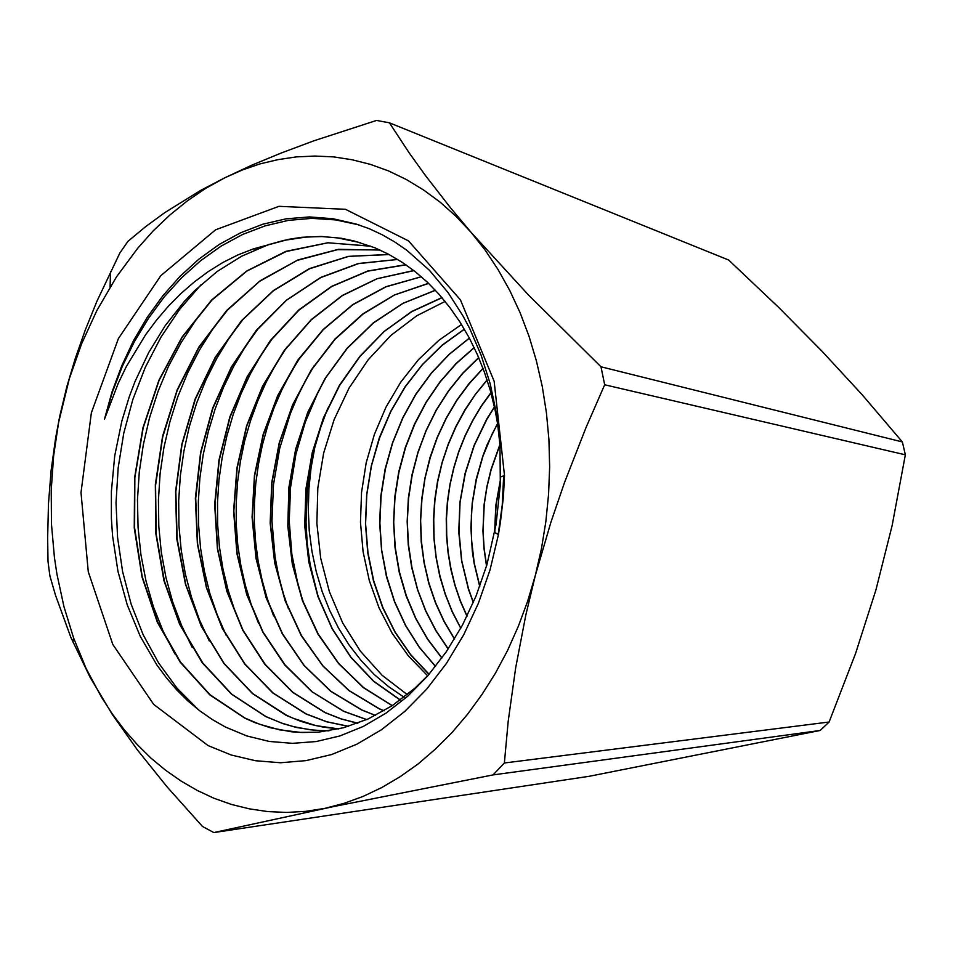 <?xml version="1.0" encoding="UTF-8"?>
<svg xmlns="http://www.w3.org/2000/svg" width="953" height="953" viewBox="0 0 953 953"><rect width="100%" height="100%" fill="white"/><g stroke="black" fill="none" stroke-linecap="round" stroke-linejoin="round"><path stroke-width="1.43" d="M269.401 244.266L241.585 256.25L217.189 271.522L194.662 290.701L184.203 301.624L165.107 325.783L148.608 352.598L134.945 381.617L129.227 396.805L121.901 420.952L114.729 455.939L111.346 491.545L111.346 518.277L112.549 535.955L117.898 571.157L127.166 604.821L140.222 636.27L156.828 664.872L166.394 677.881L176.758 689.912L187.896 700.908L199.761 710.795L212.269 719.503L225.384 726.984L246.803 735.966L269.258 741.482L292.476 743.4L316.122 741.601L339.864 735.99L363.307 726.484L386.048 713.13L407.717 696.119L427.909 675.617L446.254 651.852L462.384 625.18L476 596.042L486.852 564.938L496.06 524.567L500.265 484.922L499.968 445.182L496.501 413.983L490.187 383.88L481.182 355.266L469.662 328.547L463.027 315.991L448.136 292.714L429.398 270.33L406.645 250.198L394.554 241.859L382.07 234.712L369.276 228.768L356.231 224.038L332.942 218.654L309.415 216.95L285.983 218.833L262.957 224.169L240.609 232.794L219.202 244.504L198.974 259.061L180.105 276.239L162.808 295.775L147.215 317.397L133.48 340.84L121.71 365.809L112.013 392.04L104.461 419.249L118.136 383.511L126.415 366.488L145.678 334.61L156.626 319.922L168.407 306.199L180.975 293.524L194.281 281.981L208.254 271.641L222.823 262.611L237.905 254.975L253.45 248.852L288.652 239.298L301.696 237.333L321.411 236.499L341.15 238.298L354.206 241.002L374.863 247.84L388.729 254.332L402.202 262.266L415.163 271.605L427.528 282.338L439.202 294.429L450.114 307.807L460.168 322.376L469.305 338.053L477.441 354.754L484.505 372.373L490.402 390.813L495.119 409.933L498.61 429.589M208.135 745.58L153.612 704.422L112.823 644.478L88.236 571.812L81.017 492.57L91.321 412.816L118.446 338.541L160.759 275.608L215.569 229.756L278.943 206.265L345.474 209.267L408.456 240.847L460.382 299.885L494.142 381.2L504.506 475.607L503.41 496.775L500.48 522.065L498.371 534.597L490.045 569.727L478.418 603.309L463.754 634.758L446.338 663.55L426.551 689.222L404.751 711.403L381.379 729.795L356.851 744.198L331.596 754.502L306.02 760.661L280.539 762.722L255.499 760.78L231.269 754.99L208.135 745.58M500.48 479.693L495.977 505.578L494.786 531.822M499.944 444.765L491.105 469.662L486.971 486.852L484.291 504.34L483.052 530.797L484.1 548.368L486.614 565.725M497.68 423.573L492.153 434.139L482.945 456.273L476.333 479.43L472.366 503.244L471.378 515.275L471.449 539.338L474.284 563.116L479.8 586.238M494.5 407.062L486.876 419.332L474.237 445.539L465.243 473.427L460.12 502.362L458.965 531.703L461.752 560.757L468.519 588.871L473.355 602.367M490.974 392.862L481.253 406.383L472.628 420.749L465.159 435.878L458.905 451.627L453.878 467.887L450.114 484.529L447.636 501.409L446.481 518.42L446.659 535.431L448.16 552.311L450.96 568.953L455.046 585.213L460.418 600.95L467.041 616.055M487.15 380.092L475.368 394.566L464.909 410.231L455.844 426.896L448.244 444.408L442.204 462.61L437.749 481.325L434.913 500.373L433.698 519.576L434.139 538.755L436.26 557.731L440.024 576.339L445.396 594.386L452.33 611.707L460.787 628.11M483.076 368.501L469.21 383.654L456.892 400.343L446.242 418.379L437.332 437.522L430.256 457.535L425.086 478.203L421.881 499.289L420.666 520.576L421.429 541.816L424.192 562.77L428.933 583.176L435.628 602.832L444.193 621.499L454.557 638.951M478.728 357.72L462.836 373.373L448.66 390.956L436.367 410.195L426.11 430.816L418.033 452.568L412.161 475.13L408.563 498.193L407.324 521.482L408.456 544.687L411.922 567.511L417.7 589.645L425.741 610.766L435.986 630.588L448.291 648.838M474.189 347.69L456.213 363.605L440.167 381.891L426.265 402.249L414.65 424.299L405.478 447.684L398.902 472.057L394.983 497.073L393.732 522.327L395.209 547.451L399.426 572.05L406.3 595.792L415.746 618.283L427.683 639.118L441.966 657.951M469.388 338.22L449.387 354.278L431.459 373.147L415.865 394.459L402.893 417.843L392.672 442.847L385.346 469.019L381.045 495.917L379.842 523.102L381.712 550.107L386.668 576.47L394.673 601.724L405.597 625.442L419.284 647.158L435.557 666.409M464.397 329.297L442.335 345.236L422.513 364.582L405.263 386.823L390.837 411.446L379.532 437.999L371.491 465.946L366.81 494.738L365.618 523.828L367.929 552.692L373.683 580.77L382.832 607.502L395.269 632.327L410.767 654.759L429.076 674.271M429.16 674.164L414.936 688.161L392.219 705.744L368.263 718.967L343.592 727.747L318.707 732.083L302.268 732.535L291.439 731.761L270.247 727.699L254.88 722.553L244.957 718.169L209.803 694.82L180.284 662.216L157.412 622.273L141.949 576.875L134.278 527.998L134.623 477.656L142.902 427.754L158.853 380.271L181.999 337.088L211.59 300.04L246.672 270.962L285.924 251.366L327.784 242.789L370.372 246.077M328.964 730.832L314.919 730.308L296.538 727.449L283.136 723.72L265.875 716.716L231.424 694.165L202.334 662.823L179.629 624.346L163.964 580.615L155.839 533.406L155.363 484.636L162.594 436.14L177.222 389.706L198.867 347.178L226.85 310.273L260.252 280.67L297.932 259.943L338.434 249.364L380.021 250.079M389.158 254.558L348.667 256.405L309.618 268.77L273.559 290.605L241.848 320.601L215.521 357.339L195.377 399.164L182.059 444.491L175.876 491.605L177.127 538.779L185.728 584.32L201.524 626.431L224.086 663.407L252.7 693.57L286.448 715.262L293.584 718.431L315.777 725.555L338.839 728.914L323.281 727.115L311.834 724.649L300.636 721.254L286.174 715.322L252.438 693.558L223.8 663.419L201.262 626.419L185.454 584.284L176.841 538.755L175.638 491.545L181.773 444.42L195.139 399.093L215.259 357.232L241.621 320.53L273.344 290.498L309.403 268.675L348.476 256.333L388.967 254.463M348.393 726.389L326.665 721.802L305.877 713.916L272.844 692.986L244.683 663.955L222.287 628.396L206.396 587.798L197.342 543.865L195.413 498.193L200.571 452.425L212.662 408.182L231.376 367.048L256.131 330.548L286.234 300.266L320.673 277.478L358.292 263.54L397.639 259.395M357.685 723.303L341.043 718.919L324.997 712.558L292.666 692.39L264.982 664.491L242.801 630.267L226.79 591.217L217.379 548.809L214.723 504.649L218.952 460.228L229.84 417.057L247.137 376.673L270.354 340.507L298.813 309.963L331.668 286.412L367.787 270.974L405.907 264.755M366.726 719.658L343.58 711.283L311.965 691.795L284.744 665.015L262.802 632.101L246.708 594.529L236.928 553.669L233.64 510.963L236.904 467.887L246.648 425.836L262.551 386.191L284.244 350.406L311.095 319.72L342.306 295.454L376.923 278.741L413.745 270.497M375.506 715.5L361.628 710.021L330.727 691.259L304.007 665.48L282.279 633.9L266.173 597.734L256.012 558.363L252.128 517.122L254.511 475.344L263.111 434.401L277.704 395.566L297.872 360.151L323.138 329.452L352.753 304.579L385.834 286.686L421.309 276.692M384.011 710.843L379.187 708.77L348.989 690.746L322.781 665.956L301.291 635.627L285.15 600.878L274.714 562.961L270.199 523.161L271.76 482.706L279.241 442.847L292.523 404.858L311.25 369.907L334.896 339.185L362.902 313.859L394.423 294.894L428.493 283.255M392.267 705.72L363.474 687.661L338.494 663.467L317.992 634.09L302.47 600.7L292.357 564.343L287.794 526.187L288.878 487.4L295.609 449.101L307.748 412.387L325.068 378.412L347.118 348.214L373.326 322.817L403.036 303.233L435.354 290.212M400.272 700.121L373.719 681.371L350.775 657.296L332.073 628.694L317.968 596.59L308.808 561.948L304.781 525.746L305.901 488.996L312.179 452.723L323.448 417.855L339.435 385.369L359.829 356.255L384.13 331.358L411.732 311.536L441.954 297.598M317.802 595.482L310.201 564.748L307.247 543.615L305.996 522.173L307.295 489.83L310.261 468.411L314.871 447.302L311.071 468.042L308.879 488.996L308.272 510.01L309.296 530.916L311.941 551.561L316.229 571.788L322.126 591.432L329.583 610.289L338.565 628.194L349.012 644.931L360.889 660.358L374.112 674.331L388.55 686.672L404.108 697.215M104.461 419.249L112.371 392.314L122.389 366.357L134.409 341.615L148.37 318.409L164.178 297.014L181.678 277.68L200.714 260.634L221.096 246.148L242.634 234.474L265.125 225.861L288.294 220.441L311.869 218.38L335.563 219.845L359.043 224.944M198.403 709.747L177.079 688.209L158.615 663.038L143.236 634.853L131.192 604.142L122.615 571.502L117.541 537.528L116.04 502.779L118.148 467.816L123.795 433.198L132.872 399.486L145.332 367.25L161.009 337.028L179.641 309.32L201.035 284.709M174.828 653.865L163.094 631.077L153.493 606.763L146.095 581.199L140.973 554.658L138.114 527.462L137.53 499.896L139.245 472.247L143.272 444.801L149.526 417.831L157.936 391.623L168.467 366.476L181.058 342.675L195.579 320.47L211.888 300.124M192.303 647.516L181.535 625.442L172.743 602.022L165.977 577.518L161.319 552.18L158.806 526.259L158.401 500.003L160.092 473.689L163.904 447.588L169.813 421.929L177.758 396.96L187.646 372.933L199.427 350.096L213.019 328.714L228.315 309.034M209.267 641.047L199.463 619.819L191.493 597.4L185.382 574.051L181.177 549.988L178.926 525.437L178.652 500.599L180.308 475.714L183.881 451.007L189.337 426.694L196.687 403.024L205.86 380.176L216.76 358.376L229.316 337.827L243.444 318.767M226.242 635.377L217.236 614.983L209.946 593.552L204.395 571.276L200.595 548.392L198.569 525.067L198.331 501.528L199.916 477.953L203.263 454.521L208.35 431.447L215.14 408.92L223.61 387.144L233.711 366.297L245.362 346.57L258.466 328.142M242.884 629.933L234.629 610.325L227.958 589.824L222.895 568.596L219.476 546.808L217.677 524.638L217.522 502.291L219.011 479.907L222.156 457.678L226.909 435.771L233.247 414.341L241.109 393.577L250.472 373.624L261.277 354.695L273.463 336.909M258.656 623.536L251.306 604.881L245.362 585.487L240.847 565.474L237.809 545.009L236.273 524.221L236.201 503.267L237.583 482.301L240.43 461.455L244.742 440.894L250.484 420.761L257.62 401.177L266.101 382.284L275.87 364.249L286.901 347.19M273.618 616.043L267.209 598.341L262.051 580.02L258.168 561.21L255.583 542.031L254.32 522.601L254.391 503.041L255.785 483.481L258.454 464.028L262.409 444.813L267.638 425.967L274.119 407.61L281.814 389.848L290.689 372.814L300.671 356.589M288.39 608.622L282.815 591.896L278.383 574.659L275.095 557.017L271.962 520.934L273.499 484.493L279.682 448.47L290.32 413.685L297.276 397.008L305.282 380.962L314.311 365.618M303.245 602.117L298.444 586.548L291.821 554.265L289.2 521.005L290.57 487.459L295.954 454.271L305.27 422.084L318.302 391.516L326.164 377.054M254.368 250.186L268.984 244.576L283.911 240.394L306.723 236.963L322.078 236.618L337.445 237.845L360.305 242.693M316.241 732.273L300.409 732.392L279.705 729.831L259.669 724.268L245.231 718.193M245.195 718.169L210.065 694.749L180.534 662.192L157.698 622.214L142.211 576.827L134.576 527.974L134.909 477.608L143.188 427.742L159.175 380.259L182.297 337.076L211.923 300.076L246.982 270.962L286.245 251.461L328.118 242.836L370.693 246.196M322.591 730.76L310.035 729.736L293.631 726.639L281.635 723.065L266.149 716.704L231.782 694.237L202.751 662.966L180.022 624.668L164.381 581.044L156.149 534.002L155.613 485.363L162.677 436.95L177.163 390.611L198.617 348.071L226.385 311.119L259.609 281.409L297.086 260.431L337.433 249.638L378.925 249.9M348.548 726.353L326.867 721.802L306.127 713.916M306.116 713.904L273.094 692.938L244.921 663.967L222.585 628.384L206.646 587.834L197.628 543.925L195.675 498.264L200.809 452.532L212.912 408.301L231.579 367.155L256.333 330.703L286.388 300.362L320.816 277.621L358.423 263.636L397.735 259.442M357.875 723.232L341.257 718.872L325.247 712.57M325.223 712.558L292.928 692.366L265.244 664.479L243.063 630.302L227.076 591.241L217.618 548.892L215.009 504.745L219.178 460.335L230.066 417.2L247.351 376.816L270.521 340.638L298.968 310.13L331.775 286.519L367.894 271.117L405.99 264.815M366.869 719.586L343.819 711.248L312.203 691.83L285.018 664.991L263.052 632.125L246.982 594.565L237.19 553.705L233.878 511.046L237.166 467.971L246.863 425.908L262.778 386.31L284.447 350.501L311.262 319.827L342.484 295.573L377.078 278.8L413.888 270.604M375.601 715.441L361.866 709.985L330.965 691.247L304.257 665.504L282.553 633.9L266.399 597.781L256.286 558.434L252.366 517.205L254.737 475.464L263.338 434.52L277.883 395.698L298.063 360.317L323.281 329.583L352.86 304.71L385.929 286.817L421.381 276.751M384.095 710.795L379.401 708.782M379.377 708.77L349.215 690.687L322.996 665.944L301.529 635.627L285.4 600.878L274.94 563.009L270.461 523.209L271.974 482.766L279.467 442.942L292.738 404.954L311.417 370.014L335.075 339.328L363.045 313.966L394.542 295.001L428.6 283.363M392.35 705.649L363.605 687.59L338.66 663.359L318.159 634.031L302.697 600.628L292.571 564.295L288.009 526.187L289.128 487.412L295.823 449.125L307.974 412.458L325.271 378.496L347.273 348.298L373.493 322.948L403.155 303.316L435.45 290.32M461.538 324.544L438.904 340.328L418.522 359.686L400.796 382.141L386.001 407.193L374.41 434.282L366.214 462.848L361.544 492.344L360.484 522.184L363.057 551.775L369.252 580.544L378.996 607.895L392.124 633.257L408.444 656.057L427.683 675.748M445.158 301.446L416.711 315.8L390.801 335.516L368.072 359.889L349.036 388.157L334.122 419.499L323.651 453.044L317.861 487.936L316.873 523.28L320.732 558.172L329.393 591.718L342.699 623L360.389 651.161L382.105 675.308L407.336 694.654M400.391 700.038L373.85 681.324L350.966 657.201L332.252 628.635L318.171 596.554L309.046 561.925L304.996 525.758L306.127 489.044L312.405 452.782L323.627 417.926L339.625 385.5L359.996 356.374L384.25 331.465L411.839 311.679L442.025 297.681M500.516 478.906L495.81 505.578L494.631 532.608M499.92 444.396L490.998 469.424L486.84 486.721L484.136 504.316L482.885 530.928L483.957 548.606L486.518 566.058M497.633 423.311L487.138 444.872L482.826 456.118L476.166 479.347L472.188 503.232L470.913 527.39L472.366 551.453L474.129 563.318L479.704 586.488M494.452 406.86L486.792 419.141L474.106 445.396L465.088 473.355L459.942 502.35L458.786 531.762L461.621 560.888L468.399 589.073L473.26 602.582M490.926 392.66L481.182 406.204L472.533 420.607L465.028 435.747L458.738 451.519L453.711 467.804L449.947 484.481L447.469 501.397L446.302 518.444L446.469 535.479L447.981 552.395L450.805 569.06L454.926 585.345L460.311 601.117L466.946 616.246M487.09 379.937L475.273 394.399L464.79 410.076L455.713 426.765L448.113 444.312L442.037 462.539L437.558 481.265L434.723 500.349L433.532 519.576L433.984 538.79L436.081 557.803L439.845 576.434L445.254 594.493L452.222 611.838L460.716 628.265M483.004 368.334L469.126 383.511L456.785 400.224L446.087 418.26L437.165 437.415L430.101 457.464L424.919 478.168L421.679 499.289L420.464 520.588L421.25 541.852L424.037 562.83L428.779 583.284L435.473 602.963L444.074 621.63L454.474 639.082M478.68 357.589L462.729 373.219L448.541 390.813L436.248 410.088L425.967 430.732L417.831 452.496L411.97 475.07L408.396 498.181L407.145 521.505L408.253 544.735L411.744 567.571L417.557 589.716L425.61 610.885L435.855 630.731L448.196 648.969M474.117 347.547L456.13 363.486L440.048 381.784L426.098 402.13L414.484 424.204L405.323 447.624L398.699 472.033L394.768 497.049L393.541 522.327L395.03 547.487L399.224 572.134L406.121 595.875L415.615 618.366L427.575 639.237L441.858 658.094M469.329 338.101L449.28 354.111L431.34 373.016L415.734 394.363L402.714 417.748L392.481 442.764L385.167 468.971L380.855 495.905L379.616 523.102L381.522 550.131L386.501 576.529L394.494 601.819L405.442 625.525L419.177 647.242L435.473 666.516M464.325 329.166L442.24 345.141L422.37 364.463L405.096 386.704L390.682 411.374L379.342 437.951L371.277 465.91L366.631 494.726L365.428 523.852L367.715 552.74L373.505 580.818L382.689 607.573L395.114 632.447L410.648 654.866L428.993 674.355M498.24 534.526L502.183 505.34L503.684 475.892M327.856 408.087L320.625 427.385L314.871 447.302M389.42 122.818L728.688 260.074L778.613 307.402L821.891 351.026L861.988 394.554L902.36 441.966L601.021 366.762L528.462 294.942L471.187 232.461L450.34 207.575L425.765 175.995L409.278 153.04L389.42 122.818L376.554 120.471L313.918 140.841L281.397 152.933L251.902 165.143L224.956 177.675L200.464 190.517L164.702 212.662L145.606 226.659L127.893 241.395L119.792 252.974L96.956 301.172L85.246 330L75.251 358.399L66.841 386.727L59.717 416.521L55.643 438.046L51.152 470.52L48.508 503.601L47.65 537.79L48.055 561.436L49.091 569.775L49.961 576.005L55.453 595.28L70.867 637.474L90.035 677.214L112.359 714.536L137.411 750.059L167.12 786.999L202.489 826.442L213.841 832.529L334.61 806.333L493.058 774.932L820.176 730.522L588.918 776.373L213.841 832.529M535.336 575.398L550.846 522.435L564.557 482.444L585.94 427.683L604.619 384.774L905.35 454.76L892.079 525.544L875.926 589.883L855.52 653.52L829.134 721.969L504.363 763.043L508.247 721.338L515.644 667.648L525.758 614.995L535.336 575.398L527.605 601.319L518.313 626.371L507.544 650.363L495.405 673.14L482.004 694.546L467.435 714.428L451.841 732.69L435.342 749.201L418.081 763.901L400.165 776.707L381.76 787.583L362.974 796.482L343.95 803.415L324.806 808.358L305.675 811.337L286.674 812.397L267.9 811.551L249.472 808.871L231.472 804.403L213.996 798.221L197.116 790.406L180.927 781.043L165.477 770.191L150.848 757.957L137.065 744.436L124.2 729.7L112.275 713.857L101.352 697L86.151 668.494L73.595 638.057L63.946 606.727L56.942 574.23L54.44 557.648L51.462 524.019L51.164 490.056L53.559 456.058L58.598 422.37L69.283 378.698L81.565 343.771L96.801 310.547L116.564 276.858L137.732 248.28L153.254 230.912L169.813 215.044L187.348 200.797L205.753 188.301L224.956 177.675L242.241 170.027L259.955 163.976L278.038 159.58L296.383 156.9L314.895 155.994L333.49 156.911L352.038 159.699L370.455 164.392L388.598 170.992L406.371 179.521L423.644 189.957L440.286 202.286L456.177 216.474L471.187 232.461L485.208 250.174L498.109 269.532L509.784 290.403L520.135 312.691L529.046 336.242L536.444 360.889L542.245 386.477L546.414 412.816L548.88 439.714L549.619 466.97L548.618 494.381L545.89 521.72L541.447 548.797L535.336 575.398M604.619 384.774L601.021 366.762M493.058 774.932L504.363 763.043M829.134 721.969L820.176 730.522M902.36 441.966L905.35 454.76M500.587 476.941L504.506 475.607M494.655 532.393L498.371 534.597M73.595 638.057L72.857 642.108M110.095 286.996L110.512 271.593"/></g></svg>
